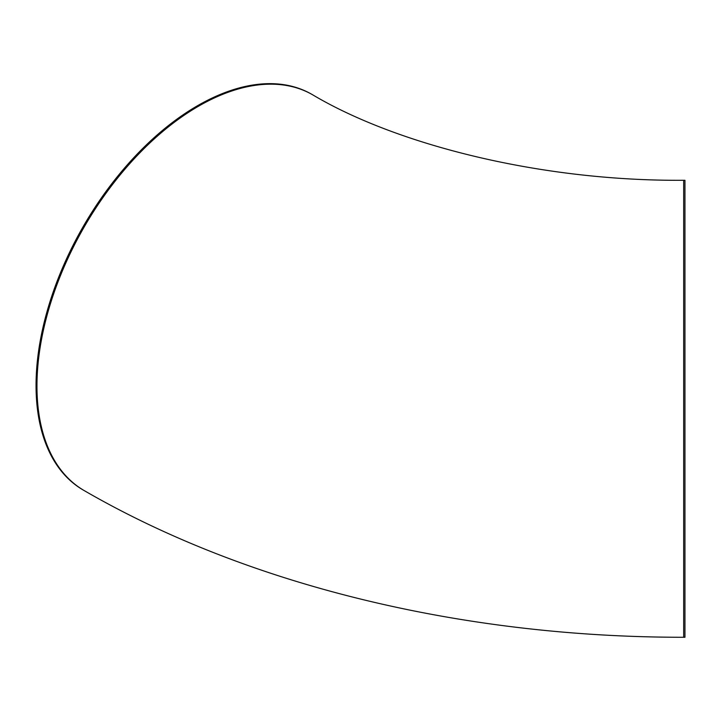 <?xml version="1.0" encoding="UTF-8"?>
<svg xmlns="http://www.w3.org/2000/svg" width="721" height="721" viewBox="0 0 721 721"><rect width="100%" height="100%" fill="white"/><g stroke="black" fill="none" stroke-linecap="round" stroke-linejoin="round"><path stroke-width="1.08" d="M684.95 540.696L684.95 637.274L683.67 637.274L683.67 180.286L684.95 180.286L684.95 540.696M683.67 180.286C540.308 181.331 396.559 144.651 312.779 94.875L311.869 94.352A228.494 131.925 120 0 0 135.791 155.565A228.494 131.925 120 0 0 36.05 385.519A228.494 131.925 120 0 0 83.375 490.118L84.285 490.64C250.547 586.831 466.054 637.355 683.67 637.274M312.779 94.875A228.494 131.925 120 0 0 136.702 156.096A228.494 131.925 120 0 0 36.96 386.041A228.494 131.925 120 0 0 84.285 490.64"/></g></svg>
